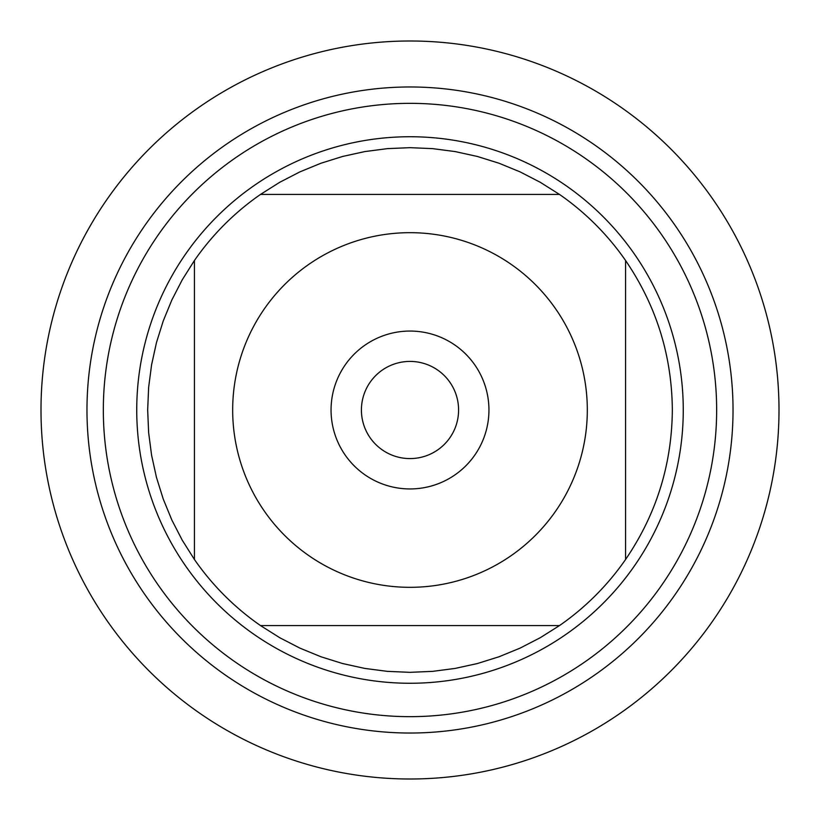 <?xml version="1.0" encoding="UTF-8"?>
<svg xmlns="http://www.w3.org/2000/svg" width="820" height="820" viewBox="0 0 820 820"><rect width="100%" height="100%" fill="white"/><g stroke="black" fill="none" stroke-linecap="round" stroke-linejoin="round"><path stroke-width="1.23" d="M86.971 410A323.029 323.029 0 0 0 571.509 689.753A323.029 323.029 0 0 0 571.509 130.247A323.029 323.029 0 0 0 86.971 410A323.029 323.029 0 0 0 410 733.029A323.029 323.029 0 0 0 733.029 410A323.029 323.029 0 0 0 410 86.971A323.029 323.029 0 0 0 86.971 410M136.735 410A273.265 273.265 0 0 1 546.632 173.348A273.265 273.265 0 0 1 546.632 646.652A273.265 273.265 0 0 1 136.735 410M331.054 410A78.945 78.945 0 0 1 449.473 341.632A78.945 78.945 0 0 1 449.473 478.367A78.945 78.945 0 0 1 331.054 410M587.315 410A177.315 177.315 0 0 0 357.069 240.762A177.315 177.315 0 0 0 264.286 511.044A177.315 177.315 0 0 0 587.315 410M559.486 194.422L540.278 182.296L520.095 171.882L499.083 163.252L477.404 156.466L455.213 151.587L432.693 148.645L410 147.661L387.306 148.645L364.787 151.587L342.596 156.466L320.917 163.252L299.905 171.882L279.722 182.296L260.514 194.422A262.338 262.338 0 0 0 194.422 260.514L182.296 279.722L171.882 299.905L163.252 320.917L156.466 342.596L151.587 364.787L148.645 387.306L147.661 410L148.645 432.693L151.587 455.213L156.466 477.404L163.252 499.083L171.882 520.095L182.296 540.278L194.422 559.486A262.338 262.338 0 0 0 260.514 625.578L279.722 637.704L299.905 648.118L320.917 656.748L342.596 663.534L364.787 668.413L387.306 671.354L410 672.338L432.693 671.354L455.213 668.413L477.404 663.534L499.083 656.748L520.095 648.118L540.278 637.704L559.486 625.578A262.338 262.338 0 0 0 625.578 559.486L625.578 260.514A262.338 262.338 0 0 0 559.486 194.422L260.514 194.422A262.338 262.338 0 0 0 194.422 260.514L194.422 559.486A262.338 262.338 0 0 0 260.514 625.578L559.486 625.578A262.338 262.338 0 0 0 625.578 559.486C656.297 514.396 671.887 464.561 672.338 410C671.887 355.439 656.297 305.604 625.578 260.514A262.338 262.338 0 0 0 559.486 194.422M361.415 410A48.585 48.585 0 0 0 434.292 452.076A48.585 48.585 0 0 0 434.292 367.924A48.585 48.585 0 0 0 361.415 410M41 410A369 369 0 0 1 410 41A369 369 0 0 1 779 410A369 369 0 0 1 410 779A369 369 0 0 1 41 410L41 410M103.33 410A306.67 306.67 0 0 1 563.33 144.422A306.67 306.67 0 0 1 563.33 675.577A306.67 306.67 0 0 1 103.33 410"/></g></svg>
